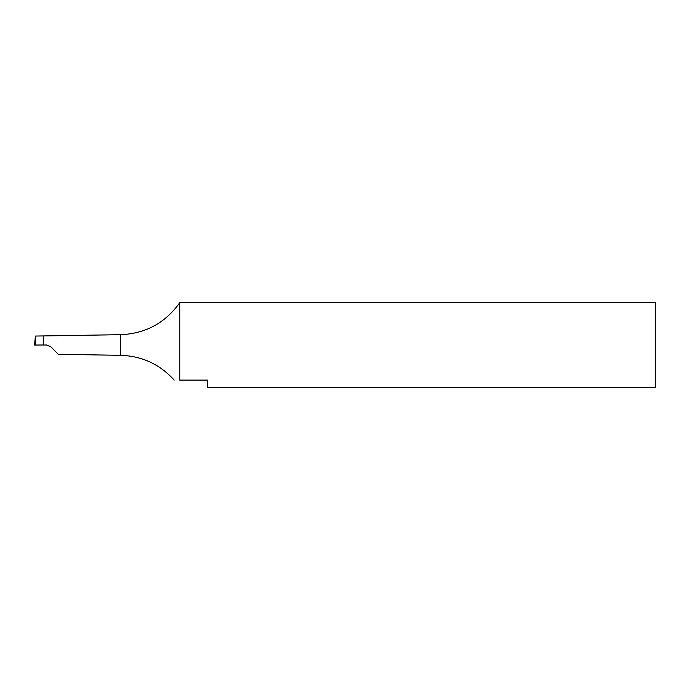 <?xml version="1.0" encoding="UTF-8"?>
<svg xmlns="http://www.w3.org/2000/svg" width="690" height="690" viewBox="0 0 690 690"><rect width="100%" height="100%" fill="white"/><g stroke="black" fill="none" stroke-linecap="round" stroke-linejoin="round"><path stroke-width="1.03" d="M46.506 345.009L50.81 346.777L58.34 354.306L50.81 346.777L46.506 345.009L43.237 345.017L43.237 335.935L43.237 345L35.535 345.043L35.44 336.125M35.294 337.462L34.5 345.043L35.535 345.043M34.5 345.043L35.164 345.043M655.5 387.366L655.5 302.634L179.762 302.634L179.762 380.104C172.629 380.104 172.629 380.104 179.762 380.104L207.604 380.104L207.604 387.366L655.5 387.366M179.762 302.634C165.298 322.946 145.607 333.632 120.681 334.685L120.681 355.315C142.011 356.031 159.839 364.294 174.173 380.104M35.44 336.056L120.681 334.685M58.34 354.306L120.681 355.315"/></g></svg>
